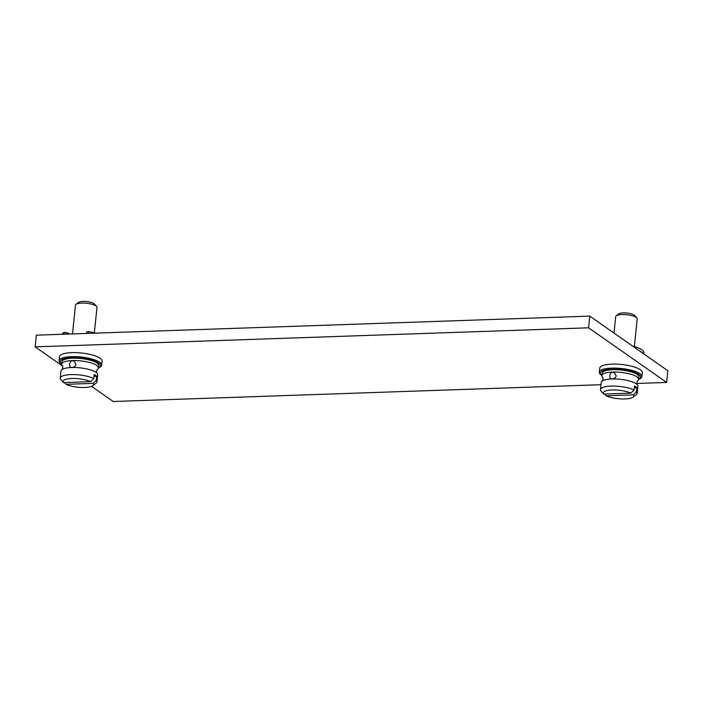 <?xml version="1.0" encoding="UTF-8"?>
<svg xmlns="http://www.w3.org/2000/svg" width="703" height="703" viewBox="0 0 703 703"><rect width="100%" height="100%" fill="white"/><g stroke="black" fill="none" stroke-linecap="round" stroke-linejoin="round"><path stroke-width="1.05" d="M636.76 383.469L666.637 382.441L667.85 370.745L589.782 316.113L36.363 335.173L35.15 346.86L62.629 366.096M91.583 386.351L113.218 401.501L600.986 384.699M589.782 316.113L588.569 327.809L35.15 346.86M666.637 382.441L588.569 327.809M98.411 367.818L98.508 367.783A21.415 5.94 -174.1 0 0 101.671 365.121L102.084 361.122A21.415 5.94 -174.1 0 0 100.116 358.249A21.415 5.94 -174.1 0 0 76.495 352.66A21.415 5.94 -174.1 0 0 59.474 356.72L59.061 360.718A21.415 5.94 -174.1 0 0 61.029 363.592A21.415 5.94 -174.1 0 0 61.609 363.969L61.706 364.022M638.64 379.286L638.746 379.251A21.415 5.94 -174.1 0 0 641.901 376.588L642.314 372.59A21.415 5.94 -174.1 0 0 640.345 369.725A21.415 5.94 -174.1 0 0 616.724 364.136A21.415 5.94 -174.1 0 0 599.712 368.187L599.29 372.186A21.415 5.94 -174.1 0 0 601.258 375.059A21.415 5.94 -174.1 0 0 601.838 375.437L601.935 375.499M101.671 365.121A21.415 5.94 -174.1 0 0 99.703 362.256A21.415 5.94 -174.1 0 0 76.082 356.667A21.415 5.94 -174.1 0 0 59.061 360.718M98.411 367.757A20.194 5.598 -174.1 0 0 98.525 362.968A20.194 5.598 -174.1 0 0 72.251 357.678A20.194 5.598 -174.1 0 0 61.715 363.969M61.943 361.702A18.445 5.114 5.9 0 1 76.601 358.205A18.445 5.114 5.9 0 1 96.952 363.02A18.445 5.114 5.9 0 1 98.648 365.49L98.402 367.871A18.445 5.114 -174.1 0 0 96.706 365.402A18.445 5.114 5.9 0 0 72.33 360.569A18.445 5.114 5.9 0 0 61.697 364.075L61.943 361.702M63.463 382.581A15.334 4.253 5.9 0 1 71.882 378.495A15.334 4.253 5.9 0 1 90.634 381.65L63.463 382.581L60.915 379.708A18.445 5.114 5.9 0 1 60.88 379.664A18.445 5.114 5.9 0 1 60.247 378.109L60.985 371.017A18.445 5.114 5.9 0 1 61.978 369.585C62.883 368.363 63.024 367.063 62.382 365.683A18.445 5.114 5.9 0 1 61.697 364.075M96.952 381.905A18.445 5.114 -174.1 0 0 96.285 380.314L93.121 383.381L65.95 384.321A15.334 4.253 -174.1 0 0 80.625 387.432A15.334 4.253 -174.1 0 0 92.77 385.71L96.021 383.293A18.445 5.114 -174.1 0 0 96.952 381.905L97.682 374.813A18.445 5.114 -174.1 0 0 97.005 373.205C96.364 371.825 96.504 370.525 97.409 369.303A18.445 5.114 -174.1 0 0 98.402 367.871M61.978 369.585A18.445 5.114 5.9 0 1 71.618 367.52A18.445 5.114 5.9 0 1 95.995 372.344A18.445 5.114 -174.1 0 1 97.005 373.205M69.544 364.716C69.782 362.467 70.713 361.105 72.347 360.639L74.298 361.307L76.012 364.497C75.291 366.404 73.833 367.397 71.644 367.484L70.195 367.168L69.544 364.716M60.247 378.109A18.445 5.114 5.9 0 1 73.472 374.585A18.445 5.114 5.9 0 1 93.798 378.574L94.22 374.532A18.445 5.114 5.9 0 1 95.678 375.393A18.445 5.114 5.9 0 1 96.698 376.272L94.026 376.36M90.634 381.65L93.798 378.574M96.285 380.314L96.698 376.272M65.95 384.321L64.377 382.546M92.77 385.71A15.334 4.253 -174.1 0 0 93.121 383.381M641.901 376.588A21.415 5.94 -174.1 0 0 639.932 373.724A21.415 5.94 -174.1 0 0 616.311 368.135A21.415 5.94 -174.1 0 0 599.29 372.186M638.64 379.225A20.194 5.598 -174.1 0 0 638.763 374.435A20.194 5.598 -174.1 0 0 612.48 369.145A20.194 5.598 -174.1 0 0 601.944 375.437M602.172 373.17A18.445 5.114 5.9 0 1 616.83 369.681A18.445 5.114 5.9 0 1 637.182 374.488A18.445 5.114 5.9 0 1 638.878 376.966L638.632 379.339A18.445 5.114 -174.1 0 0 636.936 376.87A18.445 5.114 5.9 0 0 612.568 372.045A18.445 5.114 5.9 0 0 601.926 375.543L602.172 373.17M603.701 394.049A15.334 4.253 5.9 0 1 612.111 389.963A15.334 4.253 5.9 0 1 630.863 393.118L603.701 394.049L601.153 391.176A18.445 5.114 5.9 0 1 601.109 391.132A18.445 5.114 5.9 0 1 600.476 389.576L601.214 382.485A18.445 5.114 5.9 0 1 602.207 381.052C603.112 379.831 603.253 378.53 602.612 377.151A18.445 5.114 5.9 0 1 601.926 375.543M637.182 393.372A18.445 5.114 -174.1 0 0 636.514 391.782L633.35 394.849L606.179 395.789A15.334 4.253 -174.1 0 0 620.854 398.9A15.334 4.253 -174.1 0 0 632.999 397.186L636.25 394.761A18.445 5.114 -174.1 0 0 637.182 393.372L637.92 386.281A18.445 5.114 -174.1 0 0 637.234 384.673C636.593 383.293 636.733 381.993 637.639 380.771A18.445 5.114 -174.1 0 0 638.632 379.339M602.207 381.052A18.445 5.114 5.9 0 1 611.847 378.987A18.445 5.114 5.9 0 1 636.224 383.812A18.445 5.114 -174.1 0 1 637.234 384.673M609.782 376.184C610.011 373.934 610.942 372.572 612.585 372.107L614.536 372.775L616.241 375.964C615.52 377.871 614.062 378.873 611.874 378.952L610.424 378.636L609.782 376.184M600.476 389.576A18.445 5.114 5.9 0 1 613.701 386.052A18.445 5.114 5.9 0 1 634.027 390.042L634.449 386A18.445 5.114 5.9 0 1 635.907 386.861A18.445 5.114 5.9 0 1 636.936 387.74L634.255 387.828M630.863 393.118L634.027 390.042M636.514 391.782L636.936 387.74M606.179 395.789L604.615 394.023M632.999 397.186A15.334 4.253 -174.1 0 0 633.35 394.849M634.334 346.667L637.208 318.828A10.817 2.997 -174.1 0 0 636.839 317.923A10.817 2.997 -174.1 0 0 636.215 317.387A10.817 2.997 5.9 0 0 625.846 314.654A10.817 2.997 5.9 0 0 616.241 315.796A10.817 2.997 5.9 0 0 615.696 316.605L613.991 333.064M632.902 346.289A20.958 5.809 5.9 0 1 643.913 352.66L643.781 353.908M616.241 315.796L618.851 313.846A8.313 2.302 5.9 0 1 626.232 312.976A8.313 2.302 5.9 0 1 634.211 315.067A8.313 2.302 -174.1 0 1 634.686 315.489L636.839 317.923M639.581 350.964A20.958 5.809 5.9 0 1 643.131 353.451M72.488 333.925L75.467 305.137A10.817 2.997 5.9 0 1 76.012 304.329A10.817 2.997 5.9 0 1 85.617 303.186A10.817 2.997 5.9 0 1 95.986 305.919A10.817 2.997 -174.1 0 1 96.61 306.455A10.817 2.997 -174.1 0 1 96.979 307.36L94.343 332.853M69.966 334.013L66.68 332.598L64.131 332.449A20.958 5.809 -174.1 0 0 62.277 334.276M95.327 333.134A20.958 5.809 -174.1 0 0 88.675 331.605L86.741 331.816L86.61 333.442M96.61 306.455L94.457 304.021A8.313 2.302 -174.1 0 0 93.974 303.599A8.313 2.302 5.9 0 0 86.003 301.499A8.313 2.302 5.9 0 0 78.622 302.378L76.012 304.329M66.521 334.127L66.68 332.598M88.49 333.371L88.675 331.605M63.947 334.215L64.131 332.449M61.636 380.516L60.88 379.664M601.865 391.984L601.109 391.132M86.574 333.442L86.741 331.816"/></g></svg>
